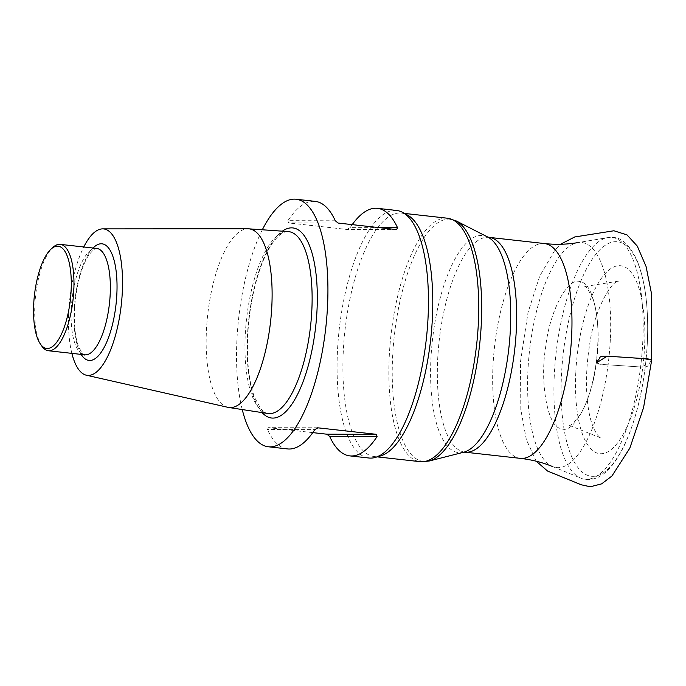<?xml version="1.0" encoding="UTF-8"?>
<svg xmlns="http://www.w3.org/2000/svg" width="686" height="686" viewBox="0 0 686 686"><rect width="100%" height="100%" fill="white"/><g stroke="black" fill="none" stroke-linecap="round" stroke-linejoin="round"><path stroke-width="0.51" stroke-dasharray="3.43 2.57" d="M575.786 372.652A94.522 33.254 -83.6 0 0 623.497 433.784A94.522 33.254 -83.6 0 0 631.249 272.514A94.522 33.254 -83.6 0 0 575.786 372.652M396.594 210.465A124.543 43.818 -83.6 0 0 337.452 351.369A124.543 43.818 -83.6 0 0 368.939 458.016M242.244 409.559A124.543 43.818 96.4 0 1 262.326 229.776M352.21 224.631A124.543 43.818 -83.6 0 0 350.16 227.623L379.701 227.701M335.308 220.789L287.914 220.669A124.543 43.818 96.4 0 1 315.2 201.375M287.914 220.669L288.532 222.933L338.129 223.053M396.534 229.578L346.936 229.458L288.532 222.933M346.936 229.458L350.16 227.623M317.635 427.798L268.449 427.67L312.773 432.626M268.449 427.67L267.437 429.513L314.831 429.625M287.545 448.927A124.543 43.818 96.4 0 1 267.437 429.513M227.924 407.33A89.9 31.633 96.4 0 1 207.704 314.685A89.9 31.633 96.4 0 1 247.869 228.781M71.867 353.367A73.668 25.922 96.4 0 1 83.752 246.977M41.795 346.061A53.525 18.831 96.4 0 1 35.621 295.46A53.525 18.831 96.4 0 1 52.805 247.475M651.7 360.039L648.905 364.026C646.941 365.029 650.422 367.182 641.178 366.993L616.2 365.364C609.562 364.729 597.3 364.738 596.134 363.108C593.116 384.04 588.134 400.71 581.188 413.126C574.225 423.039 569.877 426.966 568.137 424.891L601.296 438.174C599.453 437.968 592.558 431.16 589.068 412.56C585.432 392.649 585.621 370.003 589.634 344.638C594.162 310.209 611.483 280.497 618.849 281.097L583.572 286.731C585.107 284.57 588.399 289.08 593.441 300.254C598.115 315.551 599.178 335.188 596.631 359.181L596.168 363.023C592.395 399.586 573.042 435.567 560.977 428.458C548.028 427.893 539.582 383.371 545.61 347.502C549.392 310.93 568.737 274.949 580.802 282.057C593.759 282.623 602.205 327.145 596.168 363.023L604.134 364.575L640.638 366.967L648.947 363.974L651.7 360.056M464.988 452.177A108.079 38.022 96.4 0 1 437.668 359.635A108.079 38.022 96.4 0 1 488.981 237.356M544.315 243.539A108.079 38.022 -83.6 0 0 492.994 365.818A108.079 38.022 -83.6 0 0 520.314 458.359M554.288 375.07A121.611 42.789 -83.6 0 0 580.862 478.133A121.611 42.789 -83.6 0 0 642.773 341.619A121.611 42.789 -83.6 0 0 607.727 237.613A121.611 42.789 -83.6 0 0 554.288 375.07M610.326 339.484A113.233 39.839 96.4 0 1 552.676 466.591A113.233 39.839 96.4 0 1 527.937 370.637A113.233 39.839 96.4 0 1 577.689 242.647A113.233 39.839 96.4 0 1 610.326 339.484M647.301 342.777A117.958 41.503 96.4 0 1 598.801 475.192A117.958 41.503 96.4 0 1 561.474 375.225A117.958 41.503 96.4 0 1 609.974 242.81A117.958 41.503 96.4 0 1 647.301 342.777M487.703 237.013A109.228 38.433 -83.6 0 0 430.919 359.087A109.228 38.433 -83.6 0 0 463.659 452.237M429.153 461.026A121.911 42.892 96.4 0 1 394.339 335.531A121.911 42.892 96.4 0 1 455.993 220.823M447.401 218.217A122.485 43.098 -83.6 0 0 389.236 356.789A122.485 43.098 -83.6 0 0 420.201 461.669M404.98 213.912A122.485 43.098 -83.6 0 0 401.43 213.08A122.485 43.098 -83.6 0 0 343.274 351.652A122.485 43.098 -83.6 0 0 374.23 456.533A122.485 43.098 -83.6 0 0 377.883 456.507M262.103 412.603A95.637 33.648 96.4 0 1 248.778 319.273A95.637 33.648 96.4 0 1 282.366 231.182M288.24 231.594A91.53 32.199 -83.6 0 0 246.54 319.024A91.53 32.199 -83.6 0 0 267.917 413.495C266.871 413.932 264.539 412.406 260.903 408.933L254.592 397.451C251.016 388.002 248.752 375.851 247.809 360.999C246.403 333.55 249.344 306.479 256.633 279.785C260.963 264.676 266.057 252.74 271.913 243.984C277.813 235.478 283.249 231.354 288.24 231.594M81.162 354.405A58.67 20.64 96.4 0 1 74.988 299.859A58.67 20.64 96.4 0 1 93.047 248.023M96.657 248.426A53.525 18.831 -83.6 0 0 72.004 299.525A53.525 18.831 -83.6 0 0 84.772 354.808C84.558 356.394 82.56 353.83 78.761 347.116C76.146 340.496 74.688 331.458 74.371 319.976C74.157 303.975 76.197 288.652 80.494 274.014C83.049 265.696 85.922 259.231 89.103 254.6L93.596 249.618L96.657 248.426M552.676 466.591L580.862 478.133C582.989 479.145 589.351 481.409 598.801 476.967C604.092 474.172 609.065 469.644 613.713 463.376C618.661 456.73 623.222 448.455 627.398 438.543C638.7 410.863 645.346 378.904 647.335 342.691C648.836 307.757 645.252 279.991 636.574 259.394C629.439 244.971 621.67 237.656 613.275 237.45L607.727 237.613L577.689 242.647M404.251 213.397L401.43 213.08C403.171 212.651 406.112 214.658 410.245 219.074M377.051 456.85L374.23 456.533C375.834 457.339 379.144 456.036 384.151 452.631M536.246 461.224L526.342 439.597L520.811 409.628L520.485 361.736L528.014 312.507L539.753 276.055L555.034 249.893L560.479 244.267"/><path stroke-width="1.03" d="M329.683 436.459L326.862 434.195L376.46 434.324L377.068 436.579L329.683 436.459A124.543 43.818 -83.6 0 0 349.783 455.881L368.939 458.016A124.543 43.818 -83.6 0 0 384.151 452.631A124.543 43.818 -83.6 0 0 426.812 334.348A124.543 43.818 -83.6 0 0 410.245 219.074A124.543 43.818 -83.6 0 0 396.594 210.465L377.437 208.33A124.543 43.818 -83.6 0 0 352.21 224.631M262.326 229.776A124.543 43.818 96.4 0 1 296.052 199.232A124.543 43.818 96.4 0 1 326.27 323.123A124.543 43.818 96.4 0 1 268.398 446.783A124.543 43.818 96.4 0 1 242.244 409.559M379.701 227.701L397.546 227.743A124.543 43.818 -83.6 0 0 377.437 208.33M397.546 227.743L396.534 229.578L338.129 223.053L335.308 220.789A124.543 43.818 96.4 0 0 315.2 201.375L296.052 199.232M376.46 434.324L317.635 427.798M349.783 455.881A124.543 43.818 -83.6 0 0 377.068 436.579M312.773 432.626L326.862 434.195M318.055 427.798L314.831 429.625A124.543 43.818 96.4 0 1 287.545 448.927L268.398 446.783M83.752 246.977A73.668 25.922 96.4 0 1 102.66 228.875L247.869 228.781A89.9 31.633 96.4 0 1 248.658 228.815A89.9 31.633 96.4 0 1 270.927 318.278A89.9 31.633 96.4 0 1 228.704 407.475A89.9 31.633 96.4 0 1 227.924 407.33L86.316 375.199A73.668 25.922 96.4 0 1 71.867 353.367M102.66 228.875A73.668 25.922 96.4 0 1 121.559 302.217A73.668 25.922 96.4 0 1 86.316 375.199M50.953 249.19L52.805 247.475A53.525 18.831 96.4 0 1 60.274 244.362A53.525 18.831 96.4 0 1 73.265 297.595A53.525 18.831 96.4 0 1 48.389 350.743A53.525 18.831 96.4 0 1 41.795 346.061L40.363 343.978A51.467 18.11 -83.6 0 0 70.615 297.381A51.467 18.11 -83.6 0 0 50.953 249.19A51.467 18.11 -83.6 0 0 34.42 295.323A51.467 18.11 -83.6 0 0 40.363 343.978M651.7 360.056L643.365 358.555L607.196 356.18L596.168 363.023L598.929 359.13C600.842 358.109 597.42 355.794 607.419 356.197L631.643 357.783C638.272 358.418 650.517 358.418 651.7 360.039L643.571 407.638L629.834 448.121L611.963 475.981L601.622 483.87L590.294 486.768L581.299 484.796L547.539 471.042L536.246 461.224M552.676 466.591C542.437 462.398 531.659 459.654 520.314 458.359A108.079 38.022 -83.6 0 0 570.109 355.168A108.079 38.022 -83.6 0 0 544.315 243.539L488.981 237.356A108.079 38.022 96.4 0 1 514.774 348.985A108.079 38.022 96.4 0 1 464.988 452.177L463.659 452.237A109.228 38.433 -83.6 0 0 510.393 329.04A109.228 38.433 -83.6 0 0 487.703 237.013L455.993 220.823A121.911 42.892 96.4 0 1 481.315 323.526A121.911 42.892 96.4 0 1 429.153 461.026L420.201 461.669A122.485 43.098 -83.6 0 0 478.365 323.097A122.485 43.098 -83.6 0 0 447.401 218.217L404.251 213.397M377.883 456.507A122.485 43.098 -83.6 0 0 430.662 339.596A122.485 43.098 -83.6 0 0 404.98 213.912M282.366 231.182A95.637 33.648 96.4 0 1 316.049 323.097A95.637 33.648 96.4 0 1 262.103 412.603M228.704 407.475L267.917 413.495A91.53 32.199 -83.6 0 0 310.912 322.677A91.53 32.199 -83.6 0 0 288.24 231.594L248.658 228.815M93.047 248.023A58.67 20.64 96.4 0 1 116.26 302.2A58.67 20.64 96.4 0 1 81.162 354.405M48.389 350.743L84.772 354.808A53.525 18.831 -83.6 0 0 109.649 301.66A53.525 18.831 -83.6 0 0 96.657 248.426L60.274 244.362M520.314 458.359L464.988 452.177M544.315 243.539C555.66 244.782 566.782 244.482 577.689 242.647M463.659 452.237L429.153 461.026M420.201 461.669L377.051 456.85M455.993 220.823L447.401 218.217M488.981 237.356L487.703 237.013M560.479 244.267L574.739 236.962L613.901 230.77L626.995 234.878L637.277 246.085L646.066 266.494L651.486 293.557L651.7 360.039"/></g></svg>
